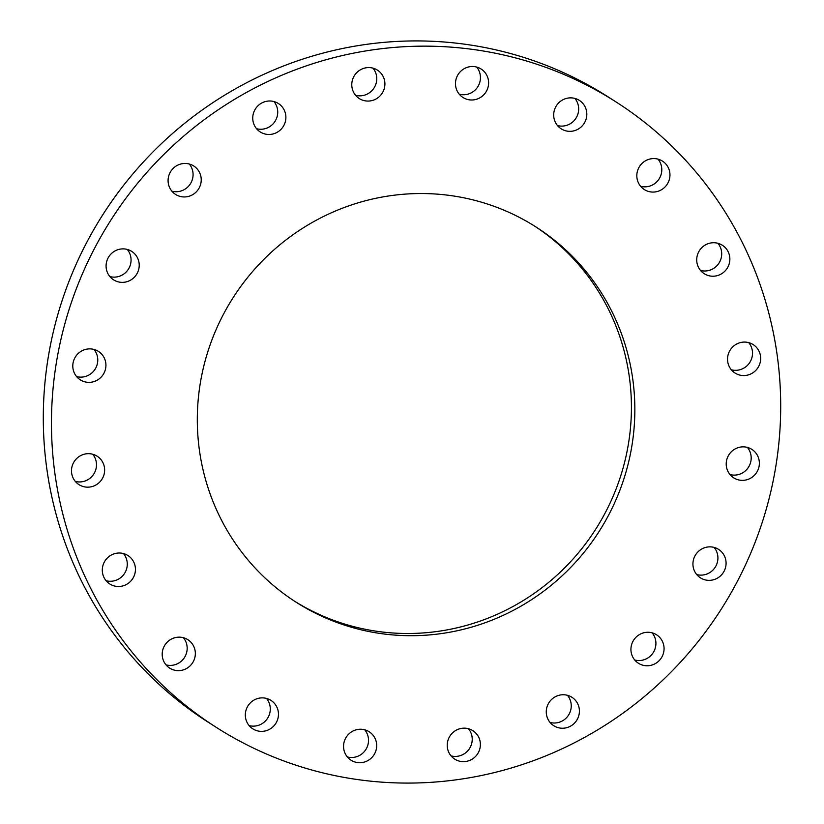 <?xml version="1.0" encoding="UTF-8"?>
<svg xmlns="http://www.w3.org/2000/svg" width="824" height="824" viewBox="0 0 824 824"><rect width="100%" height="100%" fill="white"/><g stroke="black" fill="none" stroke-linecap="round" stroke-linejoin="round"><path stroke-width="1.24" d="M294.199 600.974A222.676 217.145 122.7 0 0 416.192 633.326A222.676 217.145 122.7 0 0 622.45 470.216A222.676 217.145 122.7 0 0 534.539 226.054M412.536 193.702A222.676 217.145 122.7 0 0 205.99 357.822A222.676 217.145 122.7 0 0 295.909 602.076A222.676 217.145 122.7 0 0 419.622 635.531A222.676 217.145 122.7 0 0 626.168 471.41A222.676 217.145 122.7 0 0 536.249 227.146A222.676 217.145 122.7 0 0 412.536 193.702M421.981 782.8A371.13 361.911 122.7 0 0 766.227 509.273A371.13 361.911 122.7 0 0 616.373 102.166A371.13 361.911 122.7 0 0 410.177 46.432A371.13 361.911 122.7 0 0 65.93 319.959A371.13 361.911 122.7 0 0 215.785 727.056A371.13 361.911 122.7 0 0 421.981 782.8M106.08 266.276A16.871 16.449 122.7 0 0 130.635 280.108A16.871 16.449 122.7 0 0 131.758 251.423A16.871 16.449 122.7 0 0 106.08 266.276M105.039 359.831A16.871 16.449 122.7 0 0 79.207 352.631A16.871 16.449 122.7 0 0 80.258 379.823A16.871 16.449 122.7 0 0 105.039 359.831M101.311 460.049A16.871 16.449 122.7 0 0 75.983 459.236A16.871 16.449 122.7 0 0 78.96 484.625A16.871 16.449 122.7 0 0 101.311 460.049M128.389 555.829A16.871 16.449 122.7 0 0 105.163 560.66A16.871 16.449 122.7 0 0 109.767 583.959A16.871 16.449 122.7 0 0 132.571 578.85A16.871 16.449 122.7 0 0 128.389 555.829M183.628 637.776A16.871 16.449 122.7 0 0 169.662 668.099A16.871 16.449 122.7 0 0 193.764 660.683A16.871 16.449 122.7 0 0 183.628 637.776M261.62 697.887A16.871 16.449 122.7 0 0 252.793 728.828A16.871 16.449 122.7 0 0 277.812 718.93A16.871 16.449 122.7 0 0 261.62 697.887M354.742 730.27A16.871 16.449 122.7 0 0 351.014 760.181A16.871 16.449 122.7 0 0 376.558 747.698A16.871 16.449 122.7 0 0 354.742 730.27M453.859 731.743A16.871 16.449 122.7 0 0 454.704 759.11A16.871 16.449 122.7 0 0 473.769 758.059A16.871 16.449 122.7 0 0 472.914 730.703A16.871 16.449 122.7 0 0 453.859 731.743M549.278 702.182A16.871 16.449 122.7 0 0 553.738 725.697A16.871 16.449 122.7 0 0 576.398 720.804A16.871 16.449 122.7 0 0 571.938 697.289A16.871 16.449 122.7 0 0 549.278 702.182M631.658 644.471A16.871 16.449 122.7 0 0 638.394 663.227A16.871 16.449 122.7 0 0 663.341 653.576A16.871 16.449 122.7 0 0 656.604 634.82A16.871 16.449 122.7 0 0 631.658 644.471M692.933 564.265A16.871 16.449 122.7 0 0 717.488 578.098A16.871 16.449 122.7 0 0 718.61 549.402A16.871 16.449 122.7 0 0 692.933 564.265M727.108 469.402A16.871 16.449 122.7 0 0 752.951 476.602A16.871 16.449 122.7 0 0 751.89 449.399A16.871 16.449 122.7 0 0 727.108 469.402M730.847 369.173A16.871 16.449 122.7 0 0 756.174 369.997A16.871 16.449 122.7 0 0 753.198 344.607A16.871 16.449 122.7 0 0 730.847 369.173M703.768 273.403A16.871 16.449 122.7 0 0 726.995 268.572A16.871 16.449 122.7 0 0 722.391 245.274A16.871 16.449 122.7 0 0 699.576 250.383A16.871 16.449 122.7 0 0 703.768 273.403M648.529 191.446A16.871 16.449 122.7 0 0 662.496 161.123A16.871 16.449 122.7 0 0 638.394 168.549A16.871 16.449 122.7 0 0 648.529 191.446M570.527 131.335A16.871 16.449 122.7 0 0 579.365 100.404A16.871 16.449 122.7 0 0 554.346 110.303A16.871 16.449 122.7 0 0 570.527 131.335M477.415 98.962A16.871 16.449 122.7 0 0 481.144 69.041A16.871 16.449 122.7 0 0 455.6 81.525A16.871 16.449 122.7 0 0 477.415 98.962M378.298 97.479A16.871 16.449 122.7 0 0 377.443 70.122A16.871 16.449 122.7 0 0 358.389 71.173A16.871 16.449 122.7 0 0 359.243 98.53A16.871 16.449 122.7 0 0 378.298 97.479M282.879 127.04A16.871 16.449 122.7 0 0 278.419 103.536A16.871 16.449 122.7 0 0 255.749 108.428A16.871 16.449 122.7 0 0 260.209 131.933A16.871 16.449 122.7 0 0 282.879 127.04M200.5 184.751A16.871 16.449 122.7 0 0 193.764 166.005A16.871 16.449 122.7 0 0 168.817 175.656A16.871 16.449 122.7 0 0 175.553 194.412A16.871 16.449 122.7 0 0 200.5 184.751M616.373 102.166L608.215 96.944A371.13 361.911 122.7 0 0 402.019 41.2A371.13 361.911 122.7 0 0 57.773 314.727A371.13 361.911 122.7 0 0 207.627 721.834L215.785 727.056M171.876 191.168A16.871 16.449 122.7 0 0 189.283 164.017M256.542 128.698A16.871 16.449 122.7 0 0 273.939 101.548M355.566 95.285A16.871 16.449 122.7 0 0 372.963 68.135M459.267 94.204A16.871 16.449 122.7 0 0 476.663 67.063M557.488 125.557A16.871 16.449 122.7 0 0 574.884 98.416M640.609 186.286A16.871 16.449 122.7 0 0 658.016 159.145M700.513 270.437A16.871 16.449 122.7 0 0 717.91 243.286M731.31 369.77A16.871 16.449 122.7 0 0 748.717 342.619M730.013 474.562A16.871 16.449 122.7 0 0 747.409 447.422M696.723 574.565A16.871 16.449 122.7 0 0 714.13 547.424M634.717 659.983A16.871 16.449 122.7 0 0 652.124 632.832M550.061 722.452A16.871 16.449 122.7 0 0 567.458 695.301M451.037 755.865A16.871 16.449 122.7 0 0 468.434 728.715M347.337 756.937A16.871 16.449 122.7 0 0 364.733 729.796M249.116 725.584A16.871 16.449 122.7 0 0 266.512 698.443M165.984 664.855A16.871 16.449 122.7 0 0 183.392 637.714M106.09 580.714A16.871 16.449 122.7 0 0 123.487 553.563M75.283 481.381A16.871 16.449 122.7 0 0 92.69 454.23M76.591 376.578A16.871 16.449 122.7 0 0 93.987 349.438M109.87 276.576A16.871 16.449 122.7 0 0 127.277 249.435"/></g></svg>
